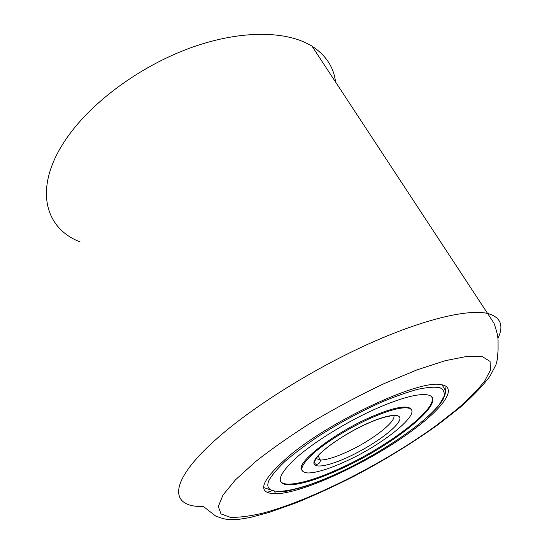 <?xml version="1.0" encoding="UTF-8"?>
<svg xmlns="http://www.w3.org/2000/svg" width="547" height="547" viewBox="0 0 547 547"><rect width="100%" height="100%" fill="white"/><g stroke="black" fill="none" stroke-linecap="round" stroke-linejoin="round"><path stroke-width="0.82" d="M290.799 454.536C333.588 419.187 418.886 380.001 440.246 384.562C458.653 386.394 444.096 407.146 413.443 429.723C371.844 461.005 303.571 493.394 275.667 493.777C255.675 493.408 260.714 480.328 290.799 454.536M411.139 409.662C410.537 408.171 408.841 407.317 406.065 407.091C398.879 406.694 387.276 409.963 371.249 416.889C333.636 433.046 294.512 463.877 301.889 470.222M410.264 408.889L410.209 408.411M280.351 481.216C281.719 483.22 284.7 484.198 289.281 484.143C301.041 483.63 317.657 478.522 339.113 468.806C385.929 447.911 438.003 409.094 431.877 397.218M301.322 468.765L301.698 469.066M339.502 469.531C394.619 445.231 453.634 396.944 425.73 394.654C416.069 393.943 400.083 398.373 377.765 407.946C347.707 421.074 313.233 442.366 295.072 458.803C277.308 475.863 275.51 484.567 289.678 484.916C301.431 484.382 318.039 479.254 339.502 469.531M371.707 417.696C350.353 427.091 326.067 442.065 312.898 453.839C299.886 466.133 298.375 472.512 308.364 472.97C316.631 472.711 328.562 469.073 344.152 462.058C384.924 444.157 427.296 408.91 406.524 407.871C399.344 407.488 387.741 410.763 371.707 417.696M255.476 461.689L235.422 479.897L222.991 495.062L218.321 506.508L220.981 513.913L230.15 517.284C239.094 517.626 250.321 516.156 263.825 512.881C313.39 499.452 386.141 462.119 436.95 424.964L456.943 409.32C468.635 399.146 477.887 389.717 484.69 381.04L490.597 369.772L490.057 361.41L482.427 356.706L467.446 356.309L445.361 360.651L417.087 369.84L384.261 383.529C360.774 394.654 337.437 407.05 314.252 420.725C291.982 434.687 272.385 448.342 255.476 461.689M271.975 490.7L267.114 492.43M335.557 82.009C333.759 67.165 325.916 55.233 312.036 46.201L494.037 323.27C496.649 330.737 497.989 336.405 498.064 340.282L498.085 350.073L497.339 359.338L495.958 364.74L490.016 376.179C482.81 385.792 472.84 396.192 460.102 407.385L438.14 424.616C412.698 442.838 384.814 459.972 354.497 476.034C334.552 486.153 315.017 495.117 295.886 502.932L269.069 512.43L249.931 517.565L238.342 519.418L226.718 519.281C224.571 519.089 220.926 518.03 215.778 516.101L203.416 506.495C169.085 507.548 167.074 481.934 218.786 436.93C254.403 405.778 313.493 368.822 368.329 344.056C423.228 319.277 468.02 308.829 487.589 313.458C500.662 317.048 504.108 325.362 497.927 338.402M312.036 46.201C287.66 30.926 242.841 29.688 193.802 46.686C144.818 63.719 96.491 97.981 70.269 133.242C32.136 183.997 42.96 227.812 80.06 241.863M263.654 487.541L270.095 489.777M381.307 402.236C359.516 412.028 338.285 423.556 317.609 436.827C304.857 445.456 293.937 453.702 284.85 461.559C277.09 468.957 271.756 475.322 268.85 480.649C261.398 498.201 295.339 492.799 336.959 473.627C378.592 454.598 424.164 424.24 439.521 404.233L443.925 396.657C444.896 392.452 443.542 389.457 439.85 387.686C434.783 386.722 427.474 387.249 417.915 389.273C407.2 392.185 395.002 396.507 381.307 402.236M445.367 391.214L446.085 386.414M316.091 458.509L320.344 460.061C326.135 459.986 334.586 457.47 345.718 452.506C370.743 441.497 397.915 420.711 393.539 415.235M368.404 423.009C345.068 433.258 319.263 451.261 314.771 460.089C309.923 469.08 325.527 467.418 346.853 457.702C368.131 448.096 391.556 432.267 398.134 422.763C405.04 413.129 391.823 412.629 368.404 423.009M275.667 493.777L274.43 491.309M408.472 408.165L408.937 407.686M301.315 467.753L301.903 467.617M278.902 491.596C283.325 491.644 286.58 491.363 288.652 490.768L299.982 487.945C311.229 484.546 323.516 479.815 336.849 473.757C382.271 453.005 431.829 419.002 443.132 399.289C446.81 391.461 445.108 390.503 444.28 388.144L441.832 384.794M289.281 484.143L289.678 484.916M318.122 455.877L320.344 460.061C320.474 462.078 319.489 463.466 317.404 464.212C316.084 464.82 310.648 463.617 320.296 453.559C329.602 444.226 350.183 431.139 368.247 423.2C375.748 419.932 381.984 417.751 386.961 416.643L389.82 416.103M406.065 407.091L406.524 407.871"/></g></svg>
